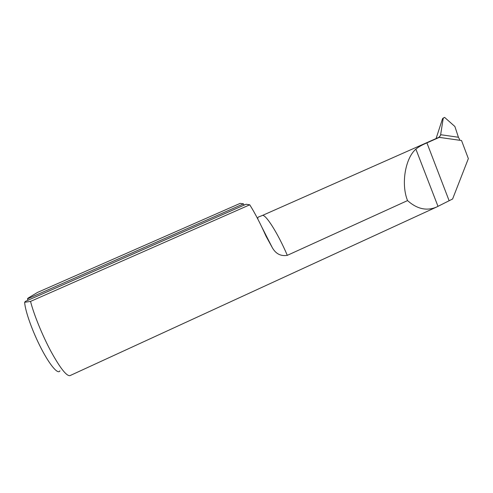 <?xml version="1.0" encoding="UTF-8"?>
<svg xmlns="http://www.w3.org/2000/svg" width="493" height="493" viewBox="0 0 493 493"><rect width="100%" height="100%" fill="white"/><g stroke="black" fill="none" stroke-linecap="round" stroke-linejoin="round"><path stroke-width="0.74" d="M436.169 138.293L442.554 118.659L444.581 117.371L454.885 126.491L458.416 137.251L459.642 139.544M407.538 200.589C400.797 183.79 405.412 158.062 415.882 149.139C418.193 147.099 421.872 145.01 426.913 142.871L439.257 137.387L461.534 140.517L468.35 158.617L452.605 198.987L436.662 207.011C426.79 211.232 417.084 209.094 407.538 200.589L287.302 255.343C280.77 256.409 275.76 253.821 272.265 247.585L266.041 236.227C260.372 223.526 254.943 213.05 249.748 204.811L30.535 301.408C33.888 314.577 42.33 335.326 50.952 351.417C60.232 368.216 66.573 376.288 69.988 375.629L436.662 207.011M438.554 137.467L262.208 215.54C265.129 213.272 277.725 232.832 287.302 255.343M443.287 117.938L440.637 134.706L458.416 137.251M438.899 137.331L440.557 135.335L439.238 137.165M440.557 135.335L440.637 134.706M59.924 370.816C58.149 374.828 50.052 365.547 41.264 348.563C32.47 331.641 25.094 310.898 24.65 302.295L25.39 301.396L246.081 204.256L249.748 204.811M27.429 298.918L243.517 203.874L240.19 203.369L37.511 292.429L28.132 298.068L27.429 298.918L28.058 300.225M243.517 203.874L244.06 205.143M24.65 302.295L30.535 301.408M449.08 200.608L426.913 142.871M437.994 206.351L415.882 149.139M459.094 140.203L439.171 137.337M262.208 215.54L259.096 216.778C257.999 216.963 257.592 217.752 257.87 219.132M261.943 227.322L272.272 247.578"/></g></svg>
